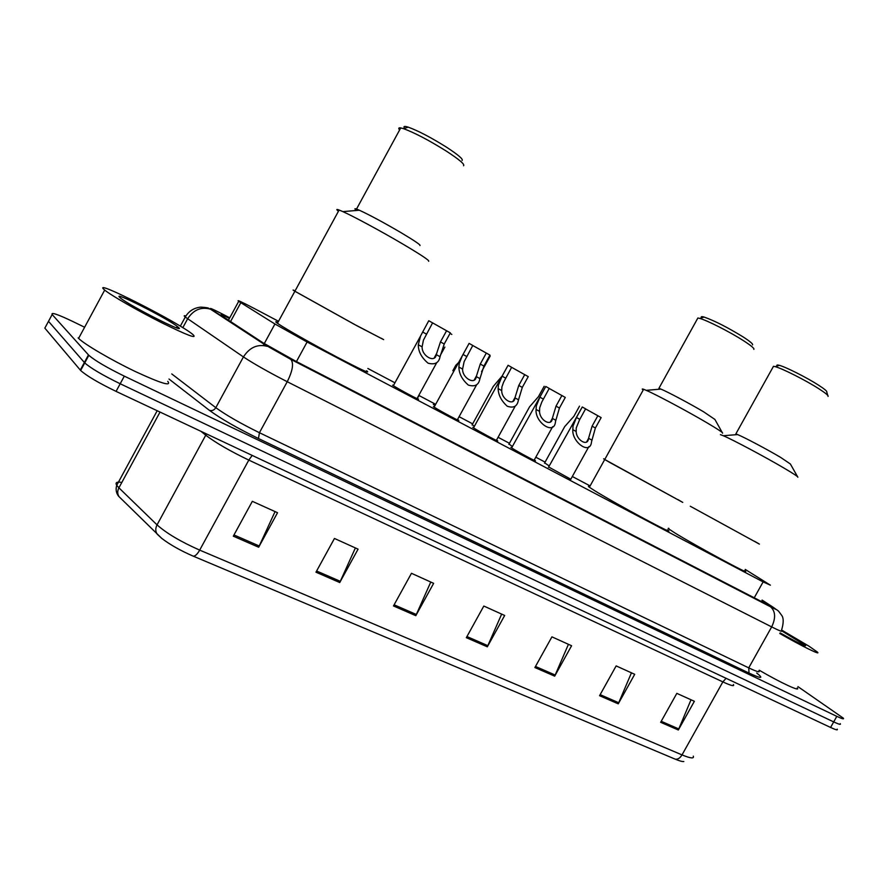 <?xml version="1.0" encoding="UTF-8"?>
<svg xmlns="http://www.w3.org/2000/svg" width="888" height="888" viewBox="0 0 888 888"><rect width="100%" height="100%" fill="white"/><g stroke="black" fill="none" stroke-linecap="round" stroke-linejoin="round"><path stroke-width="1.33" d="M570.806 479.231L548.662 466.977M534.276 459.962L534.987 460.45C539.005 463.225 518.392 452.214 512.121 448.229L510.9 447.43L511.799 447.563M496.536 440.071L497.258 440.559C501.509 443.478 479.986 432.012 473.837 428.072L472.793 427.372L473.704 427.505M458.141 420.235L458.275 420.002C462.748 423.077 440.259 411.111 434.265 407.226L433.377 406.637L434.321 406.748M417.826 398.99L417.959 398.745C422.688 401.987 399.134 389.477 393.317 385.658L392.607 385.17L393.573 385.292M418.537 396.881L417.948 396.892M434.998 405.527L433.333 404.451L434.232 404.584M549.217 465.978L544.677 462.859M512.387 446.498L509.035 444.056M474.336 426.362L472.238 424.642M278.521 321.301L255.111 308.924C241.614 301.853 236.141 299.334 238.694 301.354L274.936 323.998L307.104 342.013L763.125 581.895L770.407 585.181L745.243 569.43M590.12 485.914L572.316 476.501M545.088 462.126L535.797 457.209M509.457 443.301L498.068 437.285M472.671 423.865L459.085 416.683M434.676 403.796L418.77 395.393M394.938 382.795L367.843 368.487M797.935 686.624L843.367 718.181C844.266 719.435 842.079 718.825 836.818 716.35L124.32 376.146C106.871 367.588 95.049 360.65 88.833 355.322L52.17 314.53C50.783 311.943 57.787 314.319 73.171 321.667L84.615 327.25M836.818 716.35L833.699 721.9C838.96 724.364 841.158 724.952 840.281 723.665C841.158 724.952 838.96 724.364 833.699 721.9L120.191 383.76C102.731 375.247 90.909 368.298 84.737 362.903L48.496 321.334L49.151 320.135M229.448 318.381C222 314.785 219.392 313.897 221.612 315.695L263.126 342.879L295.415 361.039L759.851 600.699C766.033 603.873 768.486 604.883 767.21 603.74L761.993 600.233M837.195 729.148C838.061 730.469 835.852 729.903 830.569 727.45L833.699 721.9L120.191 383.76C102.731 375.247 90.909 368.298 84.737 362.903L48.496 321.334L52.17 314.53M675.135 759.129L193.262 556.166C180.686 550.715 170.185 544.788 161.783 538.417L157.154 534.132C155.367 531.368 155.333 528.282 157.043 524.875C166.522 533.3 180.741 541.713 199.689 550.116L682.017 754.9C679.986 758.197 677.688 759.606 675.135 759.129C679.475 760.938 682.373 761.738 683.838 761.527M161.783 538.417L119.181 496.792M830.569 727.45L116.062 391.386C98.579 382.906 86.78 375.935 80.642 370.474L44.833 328.127L48.496 321.334M315.962 572.183L334.454 538.472L358.075 549.15L339.738 582.539L315.962 572.183M233.3 536.186L252.336 501.32L277.544 512.72L258.663 547.23L233.3 536.186M534.898 667.532L551.925 636.851L571.583 645.743L554.689 676.157L534.898 667.532M599.567 695.704L616.15 665.911L634.709 674.303L618.259 703.84L599.567 695.704M660.661 722.31L676.823 693.362L694.372 701.298L678.332 730.003L660.661 722.31M393.484 605.949L411.466 573.304L433.633 583.338L415.806 615.673L393.484 605.949M466.322 637.673L483.816 606.038L504.673 615.473L487.323 646.819L466.322 637.673M501.653 614.108L487.323 646.819M430.769 582.04L415.806 615.673M691.019 699.777L678.332 730.003M631.446 672.827L618.259 703.84M568.431 644.322L554.689 676.157M275.058 511.599L258.663 547.23M355.389 547.94L339.738 582.539M781.695 630.08L809.146 646.286L817.349 652.047C821.622 655.855 801.564 645.998 779.786 633.499M781.651 630.813L805.627 645.532C805.838 646.797 797.335 642.579 780.141 632.878M797.224 687.911C801.187 692.274 780.885 682.883 759.229 670.218M690.276 506.238L759.384 544.1L690.276 506.238M744.588 570.584C754.767 577.688 697.324 546.731 675.28 533.189L668.187 528.571M668.375 528.238L668.93 528.449M754.578 541.292L759.384 544.1M797.857 477.245C798.301 476.845 793.772 473.837 784.237 468.209C765.634 457.22 732.644 439.649 723.32 435.731L720.434 434.643M797.546 476.678L790.364 463.98L780.663 457.42C767.554 449.617 744.41 437.351 737.606 434.576L735.852 433.899L735.908 434.709M828.049 396.437C828.693 395.682 825.651 393.14 818.936 388.811C805.971 380.441 782.306 368.476 775.202 366.655L773.481 366.289L772.86 367.41M827.738 395.382L826.761 392.074C827.327 391.364 824.597 389.066 818.581 385.181C806.959 377.666 785.78 366.977 779.364 365.345C777.1 364.735 776.367 364.957 777.189 366.034M104.207 289.632C90.199 277.533 179.676 323.01 192.807 334.465L193.073 334.687C197.58 339.26 187.068 335.242 161.516 322.655C137.829 310.745 110.922 295.304 104.695 290.065L104.207 289.632M177.822 326.884L177.866 326.928C189.688 336.13 129.093 305.627 120.257 297.835L120.047 297.647C110.267 289.433 169.375 319.425 177.822 326.884M167.754 381.341C171.817 386.713 160.939 383.405 135.098 371.417C111.189 359.973 84.449 344.311 78.599 338.384L78.133 337.895M610.256 462.737L604.739 459.507C603.252 458.608 603.285 458.541 604.839 459.318C603.285 458.541 603.252 458.608 604.739 459.507L682.75 502.397L610.256 462.737M667.487 529.847C679.087 537.884 616.35 504.195 594.749 490.731L589.377 487.246C587.967 486.202 588.067 486.014 589.699 486.668M677.822 499.522L682.75 502.397M722.588 433.189C723.198 432.767 717.959 429.281 706.87 422.732C687.723 411.433 656.043 394.516 646.242 390.343L643.622 389.288C641.946 388.711 641.802 388.977 643.19 390.065M722.199 432.5L714.918 419.458L703.729 411.877C690.242 403.851 668.02 392.041 660.905 389.088L658.918 388.322L658.963 389.255M753.834 349.406C754.634 348.551 751.126 345.61 743.323 340.581C729.969 331.979 707.259 320.424 699.833 318.426L697.89 317.982L697.158 319.303M752.525 344.877C753.224 344.078 750.083 341.425 743.09 336.896C727.461 327.317 714.463 320.701 704.084 317.06C701.465 316.328 700.643 316.594 701.62 317.849M295.937 291.841L294.894 291.22C292.363 289.699 292.418 289.599 295.06 290.92C292.418 289.599 292.363 289.699 294.894 291.22L357.32 325.974L383.638 339.627L354.179 324.264L295.937 291.841M366.6 370.751C371.251 374.436 361.194 369.774 336.419 356.776C313.32 344.555 286.302 329.248 278.444 323.965L277.445 323.276C275.014 321.567 275.18 321.267 277.933 322.377M381.463 338.339L383.638 339.627M428.638 261.294C429.959 260.772 421.167 254.9 402.264 243.712C381.418 231.424 353.879 216.55 342.89 211.622L339.105 210.023C336.308 208.991 336.086 209.39 338.439 211.244M419.98 245.554C420.79 244.988 414.541 240.737 401.21 232.778C383.894 222.644 369.941 215.129 359.374 210.223L356.521 209.057C354.345 208.303 354.345 208.78 356.532 210.467M463.558 165.756C465.068 164.435 459.196 159.474 445.954 150.871C428.615 140.082 414.463 132.678 403.496 128.649L400.732 127.916C398.557 127.583 398.179 128.261 399.611 129.981M462.093 160.506C463.436 159.274 458.164 154.79 446.298 147.053C430.791 137.374 418.104 130.747 408.247 127.162C404.273 125.907 403.063 126.296 404.617 128.294M579.509 406.149L573.881 416.339L564.735 426.562L562.215 431.124M544.155 386.291L538.45 396.647L529.57 406.815L526.906 411.644M501.864 376.323L493.273 386.413L490.465 391.519M458.619 362.504L455.799 365.323L452.825 370.729M489.677 355.577L490.187 355.988L481.551 371.706M450.083 333.322L451.837 334.454M597.857 415.739L601.143 417.593L595.382 428.005L591.53 441.769C590.342 455.711 571.75 442.124 572.816 429.637L573.004 426.129L576.456 417.493L582.262 406.981L585.603 408.857L579.52 419.858L576.257 427.916L576.168 431.479C576.29 440.215 587.923 446.986 588.5 438.506L592.085 426.173L597.857 415.739L585.569 408.902M548.473 467.31L582.262 406.981M561.882 395.526L565.279 397.436L559.429 408.036L555.5 421.523C554.489 435.919 534.787 422.522 536.086 409.468L536.33 405.916L539.882 397.169L545.776 386.48L549.228 388.411L541.835 401.964L539.693 407.77L539.549 411.366C539.56 420.424 551.814 427.095 552.347 418.392L556.021 406.138L561.882 395.526L549.195 388.456M511.61 447.907L545.776 386.48M524.719 374.647L528.238 376.623L522.299 387.401L518.292 400.588C517.149 406.46 513.453 408.336 507.226 406.216C501.343 400.865 498.312 394.994 498.135 388.611L498.434 385.037L502.097 376.168L508.08 365.29L511.643 367.299L503.552 382.284L501.898 386.946L501.709 390.576C501.565 399.7 514.241 406.593 514.94 397.846L518.781 385.436L524.719 374.647L511.621 367.332M473.515 427.861L508.08 365.29M486.313 353.069L489.943 355.1L483.916 366.067L479.842 378.943C478.743 384.97 474.925 387.024 468.376 385.103C462.137 379.687 458.974 373.67 458.896 367.055L459.24 363.447L462.326 355.744L469.097 343.39L472.782 345.465L464.124 361.66L462.593 369.086C462.282 378.277 475.391 385.403 476.279 376.601L480.275 364.047L486.313 353.069L472.76 345.499M436.274 354.623L440.459 341.913L446.586 330.747L428.771 320.735L420.568 335.997L418.292 344.744C418.27 351.548 421.545 357.698 428.105 363.203C434.965 365.001 438.938 362.837 440.048 356.699L436.274 354.623C435.198 363.492 421.634 356.099 422.122 346.853L418.292 344.744M432.589 322.877L423.41 340.193L422.122 346.853M446.586 330.747L450.338 332.856L444.222 344.011L440.048 356.699M754.234 597.802L763.125 581.895M296.437 361.571L307.104 342.013M263.259 345.454L264.113 343.878M264.258 343.601L274.936 323.998M230.536 321.6L240.792 302.719M229.737 317.837L222.056 313.853C212.654 309.024 208.935 307.437 210.911 309.091L269.009 347.075L290.742 359.307L770.296 606.637C775.746 609.412 776.8 609.679 773.448 607.448L762.093 600.066M770.296 606.637L770.507 606.782C778.543 610.922 774.958 608.447 778.454 611.044L781.84 615.551C783.771 618.381 783.638 623.398 781.418 630.591C783.061 632.212 779.808 630.991 771.672 626.906L287.235 381.718C268.52 372.116 253.913 363.847 243.423 356.932L185.259 317.06C183.638 315.717 183.849 315.362 185.892 315.995M182.806 327.694L187.634 318.792C193.473 309.801 201.077 306.593 210.456 309.168L212.021 309.856M756.698 673.004C764.069 678.821 761.515 678.843 749.039 673.082L258.464 438.517C237.14 428.083 220.757 418.67 209.302 410.267L168.998 379.043M88.456 354.934L80.275 370.074M124.32 376.146L116.062 391.386M290.742 359.307L770.507 606.782C775.524 611.266 775.912 617.981 771.672 626.906L748.739 667.865C756.965 671.761 760.35 672.738 758.896 670.795M180.32 326.174L185.259 317.06C188.756 311.122 193.961 307.803 200.877 307.126C211.533 307.836 207.57 308.524 210.456 309.168L267.377 346.376C257.631 343.8 249.65 347.319 243.423 356.932L215.806 407.681C226.018 415.085 240.559 423.432 259.429 432.711L748.739 667.865L749.039 673.082M171.761 373.948L215.806 407.681C214.097 410.267 211.932 411.133 209.302 410.267M269.009 347.075L290.887 359.418C293.906 363.325 292.696 370.762 287.235 381.718L259.429 432.711L258.464 438.517M773.448 607.448L776.323 609.568M764.246 602.897L764.746 602.009M193.262 556.166C195.182 556.243 197.325 554.223 199.689 550.116L248.807 460.095C230.114 451.115 215.795 442.835 205.816 435.264L200.899 431.279M733.388 684.504C734.753 686.624 731.235 685.758 722.854 681.895L682.017 754.9C690.575 758.419 694.327 758.84 693.284 756.154M121.834 482.417C116.75 481.562 115.052 482.528 116.728 485.303C114.696 492.263 118.67 496.37 119.092 496.703C117.338 494.028 117.283 491.064 118.903 487.823L157.043 524.875L206.449 433.899M157.198 410.733L116.728 485.303L118.903 487.823L160.029 412.065M726.084 678.31L722.854 681.895L248.807 460.095L252.203 455.411M466.944 636.552L487.878 645.687M535.497 666.455L555.233 675.058M600.155 694.649L618.781 702.774M661.227 721.289L678.832 728.959M394.117 604.795L416.383 614.507M316.616 570.995L340.337 581.34M233.966 534.953L259.285 545.998M591.863 440.104L588.555 438.284M576.168 431.479L572.816 429.637M579.797 419.347L576.456 417.493M595.382 428.005L592.085 426.173M555.766 420.268L552.347 418.392M539.549 411.366L536.086 409.468M543.334 399.089L539.882 397.169M559.429 408.036L556.021 406.138M518.47 399.778L514.94 397.846M501.709 390.576L498.135 388.611M505.661 378.155L502.097 376.168M522.299 387.401L518.781 385.436M479.92 378.599L476.279 376.601M462.593 369.086L458.896 367.055M466.711 356.51L463.025 354.456M483.916 366.067L480.275 364.047M426.429 334.121L422.61 331.99M444.222 344.011L440.459 341.913M228.438 320.224L238.694 301.354M88.833 355.322L80.642 370.474M804.772 645.776L805.627 645.532M737.606 434.576L723.32 435.731M735.852 433.899L773.481 366.289M779.364 365.345L775.202 366.655M175.813 327.583L177.866 326.928M104.695 290.065L78.599 338.384M643.622 389.288L589.377 487.246M660.905 389.088L646.242 390.343M658.918 388.322L697.89 317.982M704.084 317.06L699.833 318.426M339.105 210.023L277.445 323.276M359.374 210.223L342.89 211.622M356.521 209.057L400.732 127.916M408.247 127.162L403.496 128.649M564.735 426.562L544.511 463.17M529.57 406.815L508.857 444.366M493.273 386.413L472.061 424.964M444.877 347.075L440.381 355.256M586.713 441.758L588.5 438.506M588.844 446.631L570.629 479.553M550.471 421.778L552.369 418.337M552.658 426.673L534.088 460.306M513.031 401.132L515.04 397.48M515.284 406.049L496.337 440.426M474.336 379.786L476.479 375.89M462.248 355.899L434.121 407.126M476.667 384.726L457.331 419.88M434.332 357.698L436.607 353.546M420.49 336.164L393.362 385.681M436.741 362.648L416.994 398.634"/></g></svg>
